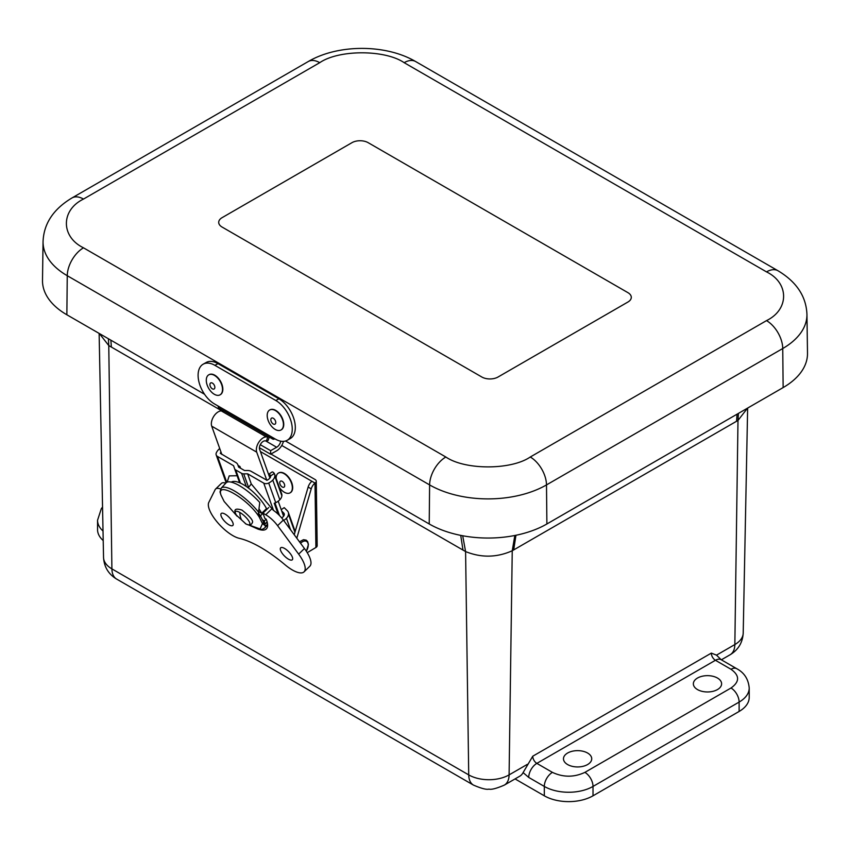 <?xml version="1.0" encoding="UTF-8"?>
<svg xmlns="http://www.w3.org/2000/svg" width="850" height="850" viewBox="0 0 850 850"><rect width="100%" height="100%" fill="white"/><g stroke="black" fill="none" stroke-linecap="round" stroke-linejoin="round"><path stroke-width="1.27" d="M103.211 540.558A34.436 19.879 180 0 1 97.548 529.635L97.548 520.264A34.436 19.879 180 0 0 103.02 531.016M731 669.269L715.424 660.28L536.849 763.374L552.426 772.374C563.242 777.431 574.069 777.431 584.896 772.374L731 688.011C739.766 681.764 739.766 675.516 731 669.269A11.475 6.63 120 0 1 736.748 668.706C744.26 672.701 748.414 679.139 749.211 688.011L749.211 697.393A34.436 19.879 180 0 1 739.117 711.45L593.013 795.802A34.436 19.879 180 0 1 544.308 795.802L515.058 778.919M697.489 678.045A14.131 8.16 180 0 1 712.842 676.26A14.131 8.16 180 0 1 721.607 683.761A14.131 8.16 180 0 1 707.476 691.964A14.131 8.16 180 0 1 693.356 683.761A14.131 8.16 180 0 1 697.489 678.045M567.619 753.026A14.131 8.16 180 0 1 582.972 751.251A14.131 8.16 180 0 1 591.727 758.742A14.131 8.16 180 0 1 577.607 766.944A14.131 8.16 180 0 1 563.476 758.742A14.131 8.16 180 0 1 567.619 753.026M116.662 579.094C108.492 574.186 104.114 566.961 103.541 557.419A28.549 16.479 -0 0 0 111.902 568.884A22.961 13.26 120 0 0 116.662 579.094L473.471 785.102A22.961 13.26 -60 0 1 468.722 774.892A28.549 16.479 -0 0 0 509.097 774.892A22.961 13.26 60 0 1 504.348 785.102L519.817 776.167A22.961 13.26 -120 0 0 523.101 772.597L532.759 756.213L711.333 653.108L716.518 655.138L721.161 659.706A11.475 6.63 120 0 0 715.424 660.28A5.791 3.336 -120 0 1 711.333 653.108M527.425 764.309L509.097 774.892L512.242 550.758C496.783 557.643 481.238 557.908 465.587 551.565L468.722 774.892L111.902 568.884L108.768 345.557L99.344 333.529M747.575 408.117L737.991 420.421L738.438 413.387M737.067 414.184L736.536 421.271L512.242 550.758L514.834 535.489M462.697 535.766L465.587 551.565L281.754 445.464M221.871 410.89L108.768 345.557L108.407 338.757M222.073 217.674L351.942 142.683A11.475 6.63 180 0 1 368.178 142.683L627.927 292.655A11.475 6.63 180 0 1 631.295 297.341A11.475 6.63 180 0 1 627.927 302.026L498.058 377.007A11.475 6.63 180 0 1 481.822 377.007L222.073 227.046A11.475 6.63 180 0 1 218.705 222.36A11.475 6.63 180 0 1 222.073 217.674L351.942 142.683A11.475 6.63 180 0 1 368.178 142.683L627.927 292.655A11.475 6.63 180 0 1 631.295 297.341A11.475 6.63 180 0 1 627.927 302.026L498.058 377.007A11.475 6.63 180 0 1 481.822 377.007L222.073 227.046A11.475 6.63 180 0 1 218.705 222.36A11.475 6.63 180 0 1 222.073 217.674M285.515 441.012L429.218 523.972A83.204 48.036 0 0 0 546.89 523.972L783.137 387.579A83.204 48.036 0 0 0 807.5 353.217L806.947 314.383C806.193 296.395 796.546 281.849 777.984 270.746A22.961 13.26 -60 0 0 766.509 271.883L404.154 62.677C384.997 49.523 338.895 49.523 319.738 62.677L83.491 199.07C60.701 210.131 60.701 236.757 83.491 247.817L445.846 457.013C465.003 470.178 511.105 470.178 530.262 457.013L766.509 320.62C789.299 309.559 789.299 282.944 766.509 271.883M83.491 199.07A22.961 13.26 -120 0 0 72.016 197.933C53.454 209.036 43.796 223.582 43.053 241.581L42.5 280.415A83.204 48.036 0 0 0 66.863 314.776L204.531 394.251M271.809 437.027L275.442 439.131A23.513 13.727 -119.4 0 0 287.183 440.3A23.513 13.727 -119.4 0 0 291.082 421.366A23.513 13.727 -119.4 0 0 275.825 400.52L214.923 365.351A23.513 13.727 -119.4 0 0 203.182 364.183A23.513 13.727 -119.4 0 0 199.272 383.116A23.513 13.727 -119.4 0 0 214.529 403.962L218.163 406.066A4.314 2.497 120 0 0 219.066 408.085L272.701 439.046A4.314 2.497 -60 0 1 271.809 437.027L218.163 406.066M274.89 438.812L274.826 438.855A4.314 2.497 -60 0 1 272.701 439.046M287.183 440.3L290.233 438.579A23.513 13.727 -119.4 0 0 294.142 419.645A23.513 13.727 -119.4 0 0 278.885 398.799L217.972 363.63A23.513 13.727 -119.4 0 0 206.231 362.461L203.182 364.183M283.454 441.362A10.104 5.833 -60 0 1 276.643 450.808L270.598 454.208L270.64 450.659L276.675 447.259A5.791 3.336 120 0 0 280.723 441.182M260.281 444.688L270.64 450.659M270.598 454.208L259.409 447.748M208.93 374.754A11.475 6.704 60.6 0 1 209.089 374.659A11.475 6.704 60.6 0 1 220.564 381.363A11.475 6.704 60.6 0 1 220.363 394.655A11.475 6.704 60.6 0 1 220.203 394.74M218.886 395.271A11.475 6.704 60.6 0 1 208.069 387.207A11.475 6.704 60.6 0 1 208.76 374.839A11.475 6.704 60.6 0 1 209.918 374.404A11.475 6.704 60.6 0 1 220.734 382.479A11.475 6.704 60.6 0 1 220.044 394.836A11.475 6.704 60.6 0 1 218.886 395.271M211.023 382.808A3.485 2.04 60.6 0 1 214.848 387.186A3.485 2.04 60.6 0 1 211.289 387.929A3.485 2.04 60.6 0 1 211.023 382.808M269.832 409.923A11.475 6.704 60.6 0 1 270.002 409.828A11.475 6.704 60.6 0 1 275.432 410.231A11.475 6.704 60.6 0 1 283.124 420.389A11.475 6.704 60.6 0 1 281.276 429.824A11.475 6.704 60.6 0 1 281.116 429.909M275.113 410.412A11.475 6.704 60.6 0 1 282.806 420.569A11.475 6.704 60.6 0 1 280.946 430.004A11.475 6.704 60.6 0 1 275.517 429.601A11.475 6.704 60.6 0 1 267.824 419.443A11.475 6.704 60.6 0 1 269.673 410.008A11.475 6.704 60.6 0 1 275.113 410.412M273.36 424.054A3.485 2.04 60.6 0 1 271.129 418.54A3.485 2.04 60.6 0 1 275.4 420.824A3.485 2.04 60.6 0 1 273.36 424.054M270.619 476.404L270.608 475.936A3.421 2.507 160.3 0 1 270.619 476.478A4.154 3.049 160.3 0 1 269.609 478.401A7.894 5.791 160.3 0 1 266.985 480.293L251.133 471.346A7.236 5.302 -19.7 0 0 247.616 470.496L244.513 470.517L238.637 467.128L237.873 464.876A7.236 5.302 -19.7 0 0 237.851 464.801A7.236 5.302 -19.7 0 0 235.875 462.538L220.288 453.326A7.894 5.791 160.3 0 1 221.011 452.115M279.491 515.514L275.007 502.998M274.306 473.471L273.636 472.632A7.236 1.594 -123.8 0 0 272.074 471.994L268.579 474.342A7.236 1.594 -123.8 0 1 270.119 474.991L270.608 475.936L274.306 473.471A7.767 5.695 160.3 0 1 274.603 474.119A7.767 5.695 160.3 0 1 274.816 476.159A8.489 6.226 160.3 0 1 272.765 480.091A12.24 8.978 160.3 0 1 268.706 483.013A4.664 3.421 160.3 0 1 263.744 483.129L247.637 473.822L243.716 473.854A4.335 3.177 160.3 0 1 241.602 473.344L235.726 469.954A4.335 3.177 160.3 0 1 234.547 468.594A4.335 3.177 160.3 0 1 234.536 468.552L233.569 465.704L217.462 456.408A4.664 3.421 160.3 0 1 216.197 454.941A4.664 3.421 160.3 0 1 216.336 452.784A12.24 8.978 160.3 0 1 219.077 449.087A8.489 6.226 160.3 0 1 219.725 448.534M278.163 514.218L274.221 503.211A4.664 3.421 -19.7 0 0 275.751 502.679A12.24 8.978 -19.7 0 0 279.82 499.757A8.489 6.226 -19.7 0 0 281.86 495.826A7.767 5.695 -19.7 0 0 281.658 493.786L274.603 474.119M284.304 514.59L283.751 513.06A3.421 2.507 160.3 0 1 284.197 513.761A3.421 2.507 160.3 0 1 284.293 514.664A4.154 3.049 160.3 0 1 283.294 516.587A7.894 5.791 160.3 0 1 281.669 517.905M227.152 482.12L229.202 475.883L236.884 475.734M247.637 473.822L251.26 483.958L273.296 510.266A16.532 5.929 -134.2 0 1 283.358 520.041L304.438 548.516A25.192 9.042 -134.2 0 1 309.836 566.227L304.056 571.848A25.192 9.042 45.8 0 1 284.984 564.729A84.15 30.207 45.8 0 0 239.179 538.294A25.171 9.031 45.8 0 1 217.249 522.134A25.171 9.031 45.8 0 1 208.845 502.308L215.146 489.653A16.532 5.929 45.8 0 1 215.581 489.047A16.532 5.929 45.8 0 1 220.607 488.994M295.173 531.516L288.288 512.295A7.767 5.695 160.3 0 0 287.268 510.701L284.229 507.631L281.223 509.639M283.751 513.06L281.711 510.988M288.288 512.295A7.767 5.695 160.3 0 1 288.501 514.346A8.489 6.226 160.3 0 1 286.45 518.266A12.24 8.978 160.3 0 1 283.677 520.476M251.26 483.958L248.221 487.868M265.721 509.341A24.406 8.755 45.8 0 1 266.071 510.117M234.547 468.594L239.424 482.194L234.536 468.552M238.074 465.428L239.955 466.512L240.582 468.254M266.815 480.335L256.711 452.147A9.764 5.631 -60 0 1 258.676 442.446A9.764 5.631 -60 0 1 266.273 436.879L221.276 410.901A9.764 5.631 120 0 0 213.679 416.468A9.764 5.631 120 0 0 211.714 426.169L221.839 454.431M240.401 468.148L239.785 466.416M269.907 478.061L259.611 449.321A5.419 3.134 -60 0 1 260.706 443.934A5.419 3.134 -60 0 1 264.924 440.842L266.475 440.821A7.236 1.913 18.8 0 0 268.207 440.204L269.269 437.07M268.749 436.762A7.236 1.913 18.8 0 1 267.814 436.858L266.273 436.879M283.592 516.247L278.194 501.181M224.028 410.954A7.236 1.913 18.8 0 0 222.827 410.879L221.276 410.901M259.016 508.884A26.754 9.605 45.8 0 1 261.683 513.273L266.517 508.566A26.754 9.605 -134.2 0 0 248.306 487.932A26.754 9.605 -134.2 0 0 231.317 482.131M263.415 512.709L263.118 511.87M263.011 513.304L260.419 515.822M262.374 519.722L264.424 520.901L266.188 519.18M264.424 520.901A26.754 9.605 45.8 0 1 264.053 524.471M258.825 511.615L261.683 513.273M265.593 509.469A24.044 8.627 45.8 0 1 265.944 510.255M239.827 512.454L239.827 512.454A9.605 2.826 42.5 0 1 249.252 521.709A9.605 2.826 42.5 0 1 245.926 523.94L236.417 515.206A9.605 2.826 42.5 0 1 236.406 515.206A9.605 2.826 42.5 0 1 239.827 512.454A25.479 14.716 120 0 0 241.326 519.403M300.549 543.267A8.149 4.707 -60 0 1 307.434 542.173A8.149 4.707 -60 0 1 306.308 551.193M258.464 513.049L260.525 515.992L259.356 517.267L262.48 523.6L263.649 522.325L264.021 524.769M263.649 522.325L260.525 515.992M267.251 522.367L264.148 524.694M225.983 482.97A29.463 8.649 -137.5 0 1 226.111 482.811A29.463 8.649 -137.5 0 1 259.771 502.478L258.368 513.644L259.356 517.267C248.147 498.791 215.666 480.038 221.011 495.125L224.134 501.457L236.874 515.908M248.901 524.971L260.058 528.966L262.48 523.6L265.402 525.852L267.601 524.429M263.999 524.099L265.402 525.852A29.463 8.649 -137.5 0 1 264.626 528.009L262.214 529.359L258.347 529.263L248.614 524.928M224.134 501.457L237.076 516.194M258.783 512.454A29.463 8.649 -137.5 0 0 221.202 488.155L220.012 491.927L221.011 495.125M225.792 483.161A16.532 5.929 -134.2 0 0 221.361 483.427L215.581 489.047M221.149 516.077A8.33 2.996 45.8 0 1 221.223 513.506A8.33 2.996 45.8 0 1 229.181 517.395A8.33 2.996 45.8 0 1 232.847 525.449A8.33 2.996 45.8 0 1 226.918 523.409A8.33 2.996 45.8 0 1 221.149 516.077M280.585 550.396A8.351 2.996 45.8 0 1 280.67 547.814A8.351 2.996 45.8 0 1 288.639 551.714A8.351 2.996 45.8 0 1 292.315 559.778A8.351 2.996 45.8 0 1 286.365 557.727A8.351 2.996 45.8 0 1 280.585 550.396M271.511 509.139L265.742 514.76L262.958 513.156L264.807 518.33L266.167 519.116A28.018 10.062 45.8 0 1 266.348 528.923A28.018 10.062 45.8 0 1 258.772 529.348M262.958 513.156L268.727 507.535M265.742 514.76A16.532 5.929 45.8 0 1 277.589 525.661L298.658 554.136A25.192 9.042 45.8 0 1 304.056 571.848M296.799 538.209L311.217 488.846A7.236 4.176 -60 0 1 314.999 483.076L260.419 451.562M307.233 552.659L315.902 547.496L314.999 483.076A4.335 2.55 -0.8 0 0 316.274 481.249A4.335 2.55 -0.8 0 0 314.999 479.474L270.927 454.027M311.929 481.302A7.236 4.176 120 0 0 308.146 487.071L294.228 534.735M315.902 547.496A4.335 2.55 -0.8 0 0 317.178 545.657L316.274 481.249M278.534 473.014A11.475 6.524 59.2 0 1 278.694 472.919A11.475 6.524 59.2 0 1 284.612 473.588A11.475 6.524 59.2 0 1 292.039 483.618A11.475 6.524 59.2 0 1 290.445 492.639A11.475 6.524 59.2 0 1 290.275 492.734M276.123 478.359A11.475 6.524 59.2 0 1 278.364 473.11A11.475 6.524 59.2 0 1 284.293 473.779A11.475 6.524 59.2 0 1 291.709 483.82A11.475 6.524 59.2 0 1 290.116 492.83A11.475 6.524 59.2 0 1 284.197 492.161A11.475 6.524 59.2 0 1 279.395 487.486M282.211 486.965A3.485 1.987 59.2 0 1 280.096 481.483A3.485 1.987 59.2 0 1 284.378 484.064A3.485 1.987 59.2 0 1 282.211 486.965M544.308 795.802L544.308 786.431L528.732 777.431L523.101 772.597M593.013 795.802L593.013 786.431A34.436 19.879 180 0 1 544.308 786.431A11.475 6.63 -60 0 1 552.426 772.374M739.117 711.45L739.117 702.079L593.013 786.431A11.475 6.63 -120 0 0 584.896 772.374M749.211 688.011A34.436 19.879 180 0 1 739.117 702.079A11.475 6.63 -120 0 0 731 688.011M721.352 659.812L730.097 654.766A22.961 13.26 -120 0 0 734.846 644.555L716.518 655.138M736.536 421.271L737.991 420.421L734.846 644.555A28.549 16.479 -0 0 0 743.208 633.091C742.634 642.621 738.268 649.857 730.097 654.766M528.732 777.431A11.475 6.63 -60 0 1 536.849 763.374A5.791 3.336 60 0 1 532.759 756.213M513.697 549.929L515.939 535.266M111.371 347.087L110.861 340.17M460.732 535.383L462.995 550.099M445.846 457.013A22.961 13.26 120 0 0 429.611 484.914A82.652 47.717 0 0 0 546.497 484.914A22.961 13.26 -120 0 0 530.262 457.013M83.491 247.817A22.961 13.26 120 0 0 67.256 275.708L429.611 484.914L429.218 523.972M43.053 241.581A82.652 47.717 0 0 0 67.256 275.708L66.863 314.776M319.738 62.677A22.961 13.26 -120 0 0 308.252 61.54L72.016 197.933M404.154 62.677A22.961 13.26 -60 0 1 415.639 61.54C385.794 44.019 338.098 44.019 308.252 61.54M766.509 320.62A22.961 13.26 60 0 1 782.744 348.521A82.652 47.717 0 0 0 806.947 314.383M546.89 523.972L546.497 484.914L782.744 348.521L783.137 387.579M214.923 365.351L217.972 363.63M275.825 400.52L278.885 398.799M276.675 447.259L265.54 440.831M246.319 486.508L241.602 473.344M235.726 469.954L240.444 483.119M217.462 456.408L226.748 482.311M273.519 510.414L263.744 483.129M275.751 502.679L268.706 483.013M248.572 487.401L243.716 473.854M290.572 529.794L286.45 518.266M279.82 499.757L272.765 480.091M294.939 532.323L288.501 514.346M281.86 495.826L274.816 476.159M256.711 452.147L211.714 426.169M267.814 436.858L266.475 440.821M236.417 515.206C233.219 509.564 235.078 507.864 242.006 510.117C250.41 516.842 253.81 521.103 252.195 522.888C251.313 525.173 249.231 525.523 245.926 523.94L245.926 523.94A9.605 2.826 42.5 0 1 245.342 523.611M277.589 525.661L283.358 520.041M298.658 554.136L304.438 548.516M311.217 488.846L308.146 487.071M473.471 785.102C481.291 788.46 486.434 789.799 488.92 789.129C491.428 789.799 496.57 788.46 504.348 785.102M736.748 668.706L721.161 659.706M743.208 633.091L747.639 408.074M102.552 507.067L101.32 508.672L97.548 520.264M103.541 557.419L99.131 333.402M415.639 61.54L777.984 270.746M226.164 482.768L216.197 454.941M264.286 524.62L267.123 521.868M299.466 541.811L303.482 539.697L306.191 540.133L307.668 541.599L308.422 544.457L306.361 551.278M267.623 524.747L264.626 528.009M226.111 482.811L221.202 488.155"/></g></svg>
